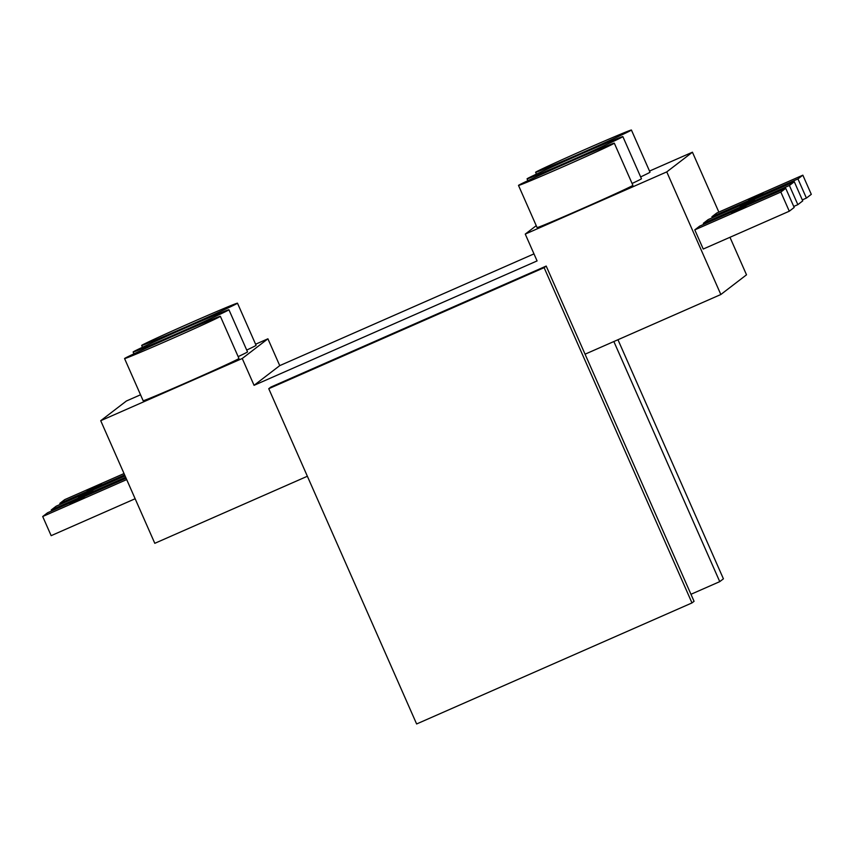 <?xml version="1.0" encoding="UTF-8"?>
<svg xmlns="http://www.w3.org/2000/svg" width="854" height="854" viewBox="0 0 854 854"><rect width="100%" height="100%" fill="white"/><g stroke="black" fill="none" stroke-linecap="round" stroke-linejoin="round"><path stroke-width="1.28" d="M794.177 207.458L789.288 211.216L703.237 249.037L694.782 229.875L699.682 226.129L785.733 188.307L794.177 207.458M789.288 211.216L780.834 192.054L694.782 229.875M780.834 192.054L785.733 188.307M745.894 206.337L731.622 212.902L745.894 206.337M806.411 198.085L797.956 178.924L802.845 175.177L811.3 194.338L806.411 198.085L802.301 199.889M797.956 178.924L711.905 216.756L716.794 212.998L802.845 175.177M763.017 193.207L748.744 199.783L763.017 193.207M797.849 204.65L789.395 185.489L794.295 181.742L802.739 200.893L797.849 204.65L793.74 206.454M789.395 185.489L703.344 223.321L708.233 219.563L794.295 181.742M754.456 199.772L740.183 206.337L754.456 199.772M140.536 394.794L126.403 401.006L100.719 420.702L154.798 543.315L307.365 476.254M246.71 350.065A52.35 0.918 -23.8 0 0 256.083 345.336L237.487 303.191A52.35 0.918 -23.8 0 0 192.641 321.969A52.35 0.918 -23.8 0 0 141.679 345.443A52.35 0.918 -23.8 0 0 189.951 325.15A52.35 0.918 -23.8 0 0 237.487 303.191M533.974 253.884L279.738 365.629L267.91 338.803L242.237 358.499L100.719 420.702M267.91 338.803L255.592 344.226M238.149 356.63A52.35 0.918 -23.8 0 0 247.521 351.901L228.925 309.756A52.35 0.918 -23.8 0 0 184.08 328.534A52.35 0.918 -23.8 0 0 133.128 352.008A52.35 0.918 -23.8 0 0 181.4 331.715A52.35 0.918 -23.8 0 0 228.925 309.756M124.567 358.573L143.152 400.718A52.35 0.918 -23.8 0 0 191.424 380.425A52.35 0.918 -23.8 0 0 238.96 358.466L220.375 316.322A52.35 0.918 -23.8 0 0 175.518 335.099A52.35 0.918 -23.8 0 0 124.567 358.573A52.35 0.918 -23.8 0 0 172.839 338.28A52.35 0.918 -23.8 0 0 220.375 316.322M279.738 365.629L254.065 385.325L537.081 260.918L525.253 234.092L666.76 171.9L720.84 294.513L746.513 274.817L729.967 237.295M254.065 385.325L242.237 358.499M270.825 387.097L546.197 266.064L544.115 267.654L268.754 388.698L270.825 387.097M544.115 267.654L691.986 602.924L694.067 601.333L546.197 266.064M585.065 354.186L720.84 294.513M666.76 171.9L692.434 152.204L649.52 171.067M692.434 152.204L718.854 212.102M712.353 217.759L711.905 216.756M703.792 224.324L703.344 223.321M518.495 185.414L537.081 227.57A52.35 0.918 -23.8 0 0 585.353 207.276A52.35 0.918 -23.8 0 0 632.889 185.307L614.304 143.162A52.35 0.918 156.2 0 1 566.768 165.132A52.35 0.918 156.2 0 1 518.495 185.414A52.35 0.918 156.2 0 1 569.447 161.95A52.35 0.918 156.2 0 1 614.304 143.162M640.639 176.917A52.35 0.918 -23.8 0 0 650.011 172.177L631.416 130.032A52.35 0.918 156.2 0 1 583.88 152.001A52.35 0.918 156.2 0 1 535.607 172.294A52.35 0.918 156.2 0 1 586.57 148.82A52.35 0.918 156.2 0 1 631.416 130.032M632.077 183.482A52.35 0.918 -23.8 0 0 641.45 178.742L622.854 136.597A52.35 0.918 156.2 0 1 575.329 158.566A52.35 0.918 156.2 0 1 527.057 178.849A52.35 0.918 156.2 0 1 578.009 155.385A52.35 0.918 156.2 0 1 622.854 136.597M525.253 234.092L536.248 225.669M617.965 339.732L723.413 578.82L719.751 581.638L613.855 341.536M719.751 581.638L690.961 594.288M691.986 602.924L416.624 723.968L268.754 388.698M51.699 510.948L51.261 509.945L125.666 477.247M92.808 490.602L78.536 497.177L92.808 490.602M51.261 509.945L56.15 506.198L125.068 475.902M60.26 504.383L59.823 503.38L124.631 474.899M101.37 484.037L87.097 490.612L101.37 484.037M59.823 503.38L64.712 499.633L124.033 473.554M135.145 498.747L51.155 535.671L42.7 516.51L126.702 479.585M84.247 497.167L69.975 503.743L84.247 497.167M42.7 516.51L47.589 512.763L126.104 478.251M133.128 352.008L133.929 353.844M141.679 345.443L142.49 347.279M527.057 178.849L527.857 180.685M535.607 172.294L536.419 174.12"/></g></svg>
